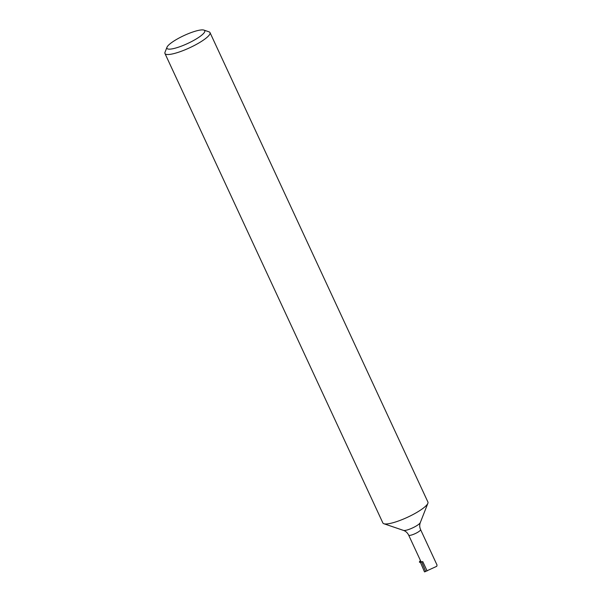 <?xml version="1.0" encoding="UTF-8"?>
<svg xmlns="http://www.w3.org/2000/svg" width="602" height="602" viewBox="0 0 602 602"><rect width="100%" height="100%" fill="white"/><g stroke="black" fill="none" stroke-linecap="round" stroke-linejoin="round"><path stroke-width="0.9" d="M178.493 47.174A20.844 4.364 -24.9 0 0 198.698 37.399A20.844 4.364 -24.9 0 0 203.92 30.1A20.844 4.364 -24.9 0 0 193.197 31.868A20.844 4.364 -24.9 0 0 166.98 47.249A20.844 4.364 -24.9 0 0 178.493 47.174M203.92 30.1L209.014 31.831A24.832 5.2 155.1 0 1 210.008 32.598A24.832 5.2 155.1 0 1 178.726 52.171A24.832 5.2 155.1 0 1 164.963 53.51A24.832 5.2 155.1 0 1 165.016 52.254L166.98 47.249M164.963 53.51L382.88 522.965A24.832 5.2 -24.9 0 0 383.873 523.732A24.832 5.2 -24.9 0 0 396.643 521.625A24.832 5.2 -24.9 0 0 427.871 503.31A24.832 5.2 -24.9 0 0 427.924 502.06L210.008 32.598M420.377 562.215L424.508 571.9L436.751 566.309L437.037 565.052L420.58 529.594C419.541 527.194 419.451 524.869 420.301 522.604L427.871 503.31M420.58 529.594A6.569 1.377 -24.9 0 1 412.302 534.779A6.569 1.377 -24.9 0 1 408.66 535.133L420.896 561.493A6.569 1.377 -24.9 0 0 422.785 561.628L419.466 562.163M420.58 560.823L420.008 561.011A8.142 1.708 -24.9 0 0 419.459 562.148A8.142 1.708 -24.9 0 0 419.571 562.291M425.704 571.539L421.731 561.997L419.586 562.336M408.66 535.133C407.494 532.793 405.771 531.22 403.49 530.407A9.489 1.987 -24.9 0 0 408.374 529.602A9.489 1.987 -24.9 0 0 420.301 522.604M427.119 570.959L422.785 561.628M403.49 530.407L383.873 523.732"/></g></svg>
